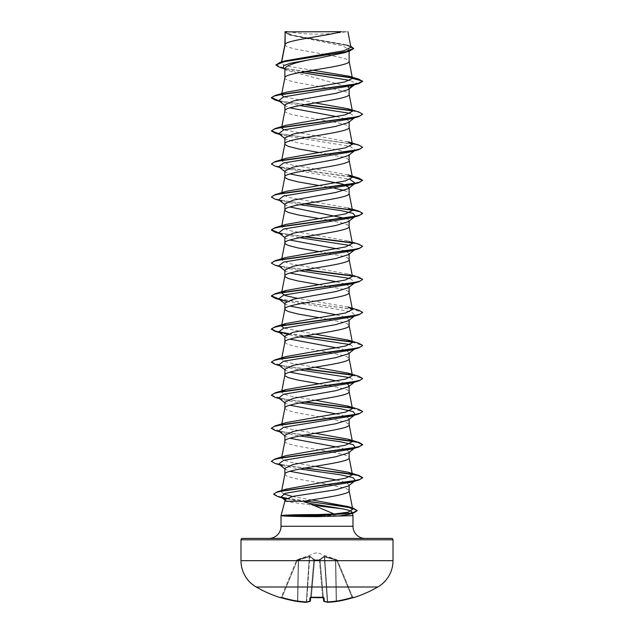 <?xml version="1.0" encoding="UTF-8"?>
<svg xmlns="http://www.w3.org/2000/svg" width="634" height="634" viewBox="0 0 634 634"><rect width="100%" height="100%" fill="white"/><g stroke="black" fill="none" stroke-linecap="round" stroke-linejoin="round"><path stroke-width="0.48" stroke-dasharray="3.17 2.38" d="M353.582 597.656L353.526 597.537A0.682 0.682 -22.5 0 1 352.694 597.149L337.407 560.258L352.694 597.149L352.029 597.268L353.36 597.561L352.694 597.149A0.682 0.682 157.5 0 0 353.32 597.569M310.074 601.365A0.682 0.626 72.2 0 0 310.327 600.866A0.682 0.626 72.2 0 1 309.654 601.484A0.682 0.674 5 0 0 310.375 600.874A0.682 0.674 5 0 1 310.375 600.874L313.941 560.084L310.692 597.268L311.334 597.569L309.971 597.862L309.654 601.484A121.554 46.337 -84.6 0 1 306.016 602.292A121.554 111.877 -77.1 0 1 297.433 601.484L297.798 600.866L297.433 601.484A121.577 121.11 -0 0 1 281.773 597.862L280.418 597.656L281.258 597.268M337.383 560.194L324.568 556.24L323.815 556.24L319.433 559.877L323.815 556.24L337.011 559.877L317 552.539L297.013 559.814L297.219 560.456L309.344 556.826L298.249 560.084L297.544 600.866A120.888 120.428 180 0 1 281.971 597.268L281.306 597.149L296.593 560.258L281.306 597.149L281.971 597.268L281.773 597.87L297.219 560.456L281.971 597.268A120.888 120.428 180 0 0 297.544 600.866L298.249 560.084L297.219 560.456L296.989 559.877L309.432 556.24L310.184 556.24L314.567 559.877L319.433 559.877A0.682 0.642 -5 0 1 320.091 560.456L323.625 600.866A0.682 0.674 175 0 0 324.346 601.484L324.029 597.862L322.666 597.537L323.308 597.268L322.658 597.537A121.149 111.933 0 0 1 317 597.656A121.149 111.933 0 0 1 311.334 597.537L310.692 597.268L313.941 560.084L310.66 597.608M323.34 597.608L320.091 560.456A0.682 0.642 -5 0 0 319.433 559.877L320.091 560.456L319.409 560.258L322.635 597.149A120.468 111.299 180 0 1 311.365 597.149A120.468 111.299 180 0 0 317 597.268A120.468 111.299 180 0 0 322.635 597.149L319.409 560.258L313.909 560.456L319.433 559.877L314.567 559.877L310.184 556.24L309.432 556.24L296.617 560.194M348.486 586.997L285.514 586.997M353.526 597.537L352.227 597.862L352.029 597.268L352.227 597.862A121.577 121.11 -0 0 1 336.567 601.484L336.202 600.866L336.567 601.484A121.554 111.877 77.1 0 1 327.984 602.292A121.554 46.337 84.6 0 1 324.346 601.484A0.682 0.626 107.8 0 1 323.673 600.866A120.872 46.076 -95.4 0 0 327.287 601.674L327.287 601.674A0.682 0.634 97.2 0 0 327.984 602.292L327.659 601.674L327.952 602.3M287.281 31.7L287.281 31.7A182.426 182.426 0 0 0 346.719 31.7L339.745 31.7L346.719 31.7M268.856 538.432L365.144 538.432L268.856 538.432M284.872 501.24L312.855 505.258M352.979 515.624L281.021 515.624M336.654 480.041L345.847 482.442L349.128 484.836L348.415 485.945M349.128 484.836L349.128 485.39M284.872 44.697L286.449 46.433L294.287 48.905L324.18 54.223M285.126 44.118L284.872 44.776M284.872 77.736L284.872 77.816C282.883 83.323 351.117 88.831 349.128 94.339L349.128 94.252M284.872 31.874L290.134 35.108L342.756 45.949L349.128 49.563L349.128 51.18M349.128 49.563L343.866 52.836M349.128 88.926L349.128 88.372L348.415 89.481M336.638 116.608L345.839 119.01L349.128 121.411L348.415 122.513M349.128 121.411L349.128 121.966M284.872 137.927L285.585 139.036L298.123 142.888L340.878 150.599L349.128 154.45L348.415 155.56M349.128 154.45L349.128 155.005M349.128 187.49L349.128 188.036M347.535 218.865L349.128 220.529L348.415 221.631M349.128 220.529L349.128 221.076M336.646 248.766L345.839 251.167L349.128 253.568L348.423 254.67M349.128 253.568L349.128 254.115M336.638 281.805L345.839 284.206L349.128 286.608L348.423 287.709M349.128 286.608L349.128 287.154M336.646 314.844L345.839 317.246L349.128 319.647L348.423 320.749M349.128 319.647L349.128 320.194M336.638 347.884L345.831 350.277L349.128 352.686L348.423 353.788M349.128 352.686L349.128 353.233M284.872 408.122L286.449 409.857L294.287 412.338L328.634 418.408M336.638 413.962L345.839 416.364L349.128 418.757L348.415 419.866M284.872 441.161L284.872 441.24C282.883 446.748 351.117 452.256 349.128 457.764L349.128 457.677M349.128 418.757L349.128 419.312M336.638 447.002L345.831 449.395L349.128 451.796L348.423 452.906M349.128 451.796L349.128 452.351M327.818 54.841L342.994 57.995L347.551 59.644L349.128 61.3M284.872 68.409L285.894 70.009L347.915 86.628M284.872 104.895L285.577 105.997L289.904 107.875M284.872 110.855C282.883 116.363 351.117 121.871 349.128 127.379L349.128 127.291M318.87 152.461L342.994 157.113L347.551 158.762L349.128 160.41M284.872 170.966L285.577 172.076L289.904 173.954M318.87 185.5L328.634 187.141M329.561 187.307L334.213 188.163M344.096 190.469L347.551 191.801L349.128 193.449M284.872 204.005L285.585 205.115L289.904 206.993M318.87 218.54L328.634 220.18M329.561 220.347L342.994 223.184L347.551 224.84L349.128 226.489M284.872 237.045L285.577 238.154L289.904 240.032M318.87 251.579L342.994 256.223L347.551 257.879L349.128 259.528M284.872 270.084L285.577 271.193L289.904 273.064M318.87 284.618L342.994 289.262L347.551 290.919L349.128 292.567M284.872 303.123L285.585 304.225L289.904 306.103M318.87 317.65L342.994 322.302L347.551 323.958L349.128 325.607M284.872 336.163L285.585 337.272L289.904 339.142M284.872 342.13L286.449 343.779L294.287 346.259L328.634 352.338M329.561 352.496L345.625 356.165L348.732 357.822L349.128 358.646M284.872 369.202L285.577 370.304L289.904 372.182M336.638 380.923L347.535 384.061M318.87 383.728L328.634 385.377M329.561 385.535L345.625 389.205L348.732 390.861L349.128 391.685M284.872 402.241L285.577 403.343L289.904 405.221M329.561 418.575L345.625 422.244L348.732 423.9L349.128 424.725M284.872 435.281L285.577 436.39L289.904 438.26M284.872 468.32L285.585 469.422L289.904 471.3M284.872 474.28L286.449 475.936L294.287 478.408L328.586 484.479M329.522 484.645L345.625 488.323L348.732 489.979L349.128 490.803M312.95 70.223L290.039 66.61L283.398 64.811L281.314 63.012L285.395 60.793M350.943 47.312L346.616 44.871L292.639 35.211L284.912 31.914L341.314 31.7M281.575 62.544L281.694 61.894M284.872 499.624L286.948 501.24M353.281 85.186L355.864 83.205L349.881 80.415M300.389 72.411L286.845 69.518L283.239 67.909M354.295 84.885L355.864 83.205L362.608 81.398L352.29 77.927M304.748 71.618L279.689 67.331M353.645 48.564L346.219 45.133L289.247 34.83L284.872 32.302M358.781 79.099L351.981 77.594M305.651 71.452L284 68.123L275.861 64.787M350.721 46.163L292.258 35.393L284.864 31.882M311.769 499.925L292.369 496.501M283.414 493.894L281.448 491.865L286.259 489.107M315.13 466.331L290.927 462.257L283.802 460.229L281.575 458.192L285.982 455.688M315.13 433.291L290.935 429.226L283.802 427.189L281.559 425.152L285.982 422.648M315.13 400.252L290.927 396.187L283.794 394.15L281.567 392.113L281.805 390.877M315.13 367.213L290.927 363.147L283.802 361.111L281.575 359.082L285.989 356.57M315.13 334.173L283.866 328.103M348.011 307.014L297.362 298.321M352.433 276.479L348.003 273.975L288.518 263.467L281.575 259.964L285.989 257.452M352.417 243.44L348.011 240.936L288.51 230.427L281.559 226.924L285.982 224.42M352.195 209.165L348.018 207.897L288.51 197.388L281.559 193.885L285.989 191.373M348.003 174.857L288.518 164.349L281.575 160.846L285.982 158.341M348.011 141.818L283.866 129.867M281.805 126.562L281.559 127.806L285.982 125.302M315.13 102.898L283.873 96.828M281.805 93.523L281.559 94.767L285.989 92.263M355.278 84.116L351.696 85.661M278.722 100.64L282.304 102.177L299.787 105.569M350.134 113.351L355.278 117.155L354.564 117.607M278.722 133.679L282.312 135.216L350.388 146.454L355.27 150.195L351.688 151.74M278.722 166.718L282.304 168.256L350.134 179.43M278.722 199.758L282.304 201.295L299.787 204.687M279.705 233.558L299.787 237.726M350.134 245.501L355.27 249.313L351.696 250.858M278.722 265.836L282.304 267.374L299.787 270.766M350.134 278.54L355.23 282.384M354.564 282.796L351.696 283.889M286.465 301.459L332.882 308.425L351.339 311.912L355.278 315.391L351.688 316.937M278.73 331.915L282.312 333.452L299.787 336.836M350.134 344.619L355.278 348.431L354.564 348.874M278.722 364.946L282.304 366.492L299.787 369.876M350.142 377.658L355.23 381.502M278.722 397.986L282.312 399.531L299.787 402.915M278.722 431.025L282.304 432.57L299.787 435.954M354.295 448.309L355.23 447.58M282.304 465.602L299.787 468.994M282.075 497.849L307.91 503.079M275.108 100.053L304.439 104.705M352.187 110.807L359.922 112.622L362.608 114.437M275.108 133.092L352.346 143.878L359.961 145.677L362.608 147.468M275.108 166.132L352.353 176.918M275.108 199.171L304.439 203.823M275.108 232.21L304.439 236.862M352.179 242.965L359.922 244.779L362.608 246.586M275.108 265.242L304.439 269.902M352.203 276.004L362.593 279.491M279.245 299.28L353.13 309.218L362.593 312.53M288.002 333.825L304.439 335.98M352.179 342.083L362.593 345.57M275.108 364.36L304.439 369.02M352.195 375.122L362.593 378.609M275.108 397.399L304.439 402.059M352.203 408.161L362.593 411.648M275.108 430.438L304.439 435.098M275.108 463.478L304.439 468.138M277.613 496.533L281.932 497.579M286.116 498.372L304.859 501.098M278.77 100.671L305.366 104.547M351.838 110.475L358.892 112.02M278.77 133.711L358.892 145.059M271.392 163.715L274.031 165.514L281.647 167.313L358.892 178.099M271.392 196.754L273.833 198.482L280.878 200.209L305.366 203.657M278.77 232.829L305.366 236.696M351.846 242.624L358.892 244.177M271.392 262.833L273.833 264.56L280.878 266.288L305.366 269.735M351.862 275.671L358.892 277.216M278.77 298.907L358.892 310.256M288.541 333.627L305.366 335.814M351.838 341.742L358.892 343.295M271.407 362.085L281.242 365.469L305.366 368.853M351.854 374.781L358.892 376.334M271.407 395.125L281.242 398.509L305.366 401.893M351.854 407.82L358.892 409.374M271.407 428.164L281.242 431.548L305.366 434.932M271.392 461.069L273.833 462.796L280.878 464.516L305.366 467.971M273.658 494.116L281.187 497.143M286.544 498.173L305.754 500.939M242.362 538.432L391.638 538.432M285.046 31.7L288.977 31.7M324.283 556.826L320.091 559.901L324.283 556.826L335.489 559.901L324.283 556.826A0.682 0.626 66.4 0 0 323.815 556.24A0.682 0.626 66.4 0 1 324.283 556.826L327.287 601.674L324.283 556.826M337.407 560.258L336.781 560.456L337.407 560.258A0.682 0.682 157.5 0 0 337.011 559.877L336.781 560.456L337.011 559.877A0.682 0.682 -22.5 0 1 337.407 560.258M306.317 602.252A0.682 0.634 82.8 0 0 306.713 601.674L309.717 556.826L313.909 559.901L309.717 556.826A0.682 0.626 113.6 0 1 310.184 556.24A0.682 0.626 113.6 0 0 309.717 556.826L306.713 601.674A0.682 0.634 82.8 0 1 306.016 602.292M296.593 560.258L296.593 560.258A0.682 0.682 22.5 0 1 296.989 559.877A0.682 0.682 -157.5 0 0 296.593 560.258M313.941 560.084L313.941 560.084A0.682 0.642 -175 0 1 314.599 559.505A0.682 0.642 -175 0 0 313.941 560.084M320.091 559.901L320.091 559.901A0.682 0.61 48.1 0 0 319.496 559.315A0.682 0.61 48.1 0 1 320.091 559.901L323.673 600.866L320.091 559.901M335.751 560.084L336.456 600.866A120.888 120.428 180 0 0 352.029 597.268L336.781 560.456L335.751 560.084L336.781 560.456L352.029 597.268A120.888 120.428 180 0 1 336.456 600.866L335.751 560.084M335.457 559.315L335.489 559.901L335.457 559.315M324.568 556.24L324.656 556.826L324.568 556.24M319.401 559.505A0.682 0.642 -5 0 1 320.059 560.084A0.682 0.642 -5 0 0 319.401 559.505M314.567 559.877A0.682 0.642 -175 0 0 313.909 560.456A0.682 0.642 -175 0 1 314.567 559.877L311.365 597.149L314.567 559.877M314.504 559.315A0.682 0.61 131.9 0 0 313.909 559.901A0.682 0.61 131.9 0 1 314.504 559.315M309.432 556.24L309.344 556.826L309.432 556.24M298.543 559.315L298.511 559.901L298.543 559.315M298.02 559.505L298.249 560.084L298.02 559.505M280.474 597.537A0.682 0.682 22.5 0 0 281.306 597.149A0.682 0.682 -157.5 0 1 280.68 597.569M297.449 601.484L297.798 600.866L297.433 601.484M281.773 597.87L280.917 597.624M306.048 602.3L306.341 601.674L306.048 602.3A0.682 0.682 0 0 0 306.167 602.292L309.907 601.46M310.589 597.569A0.682 0.658 5 0 0 310.692 597.268A0.682 0.658 5 0 1 309.971 597.862M323.411 597.569A0.682 0.658 175 0 1 323.308 597.268A0.682 0.658 175 0 0 324.029 597.862M323.926 601.365A0.682 0.626 107.8 0 1 323.673 600.866A120.872 46.076 -95.4 0 0 327.287 601.674A0.682 0.634 97.2 0 0 327.683 602.252M336.535 601.484L336.202 600.866L336.567 601.484M281.021 526.268L352.979 526.268M240.991 539.796L393.009 539.796M393.009 560.67L240.991 560.67M324.656 556.826L327.659 601.674A120.872 111.243 -102.9 0 0 336.202 600.866L335.489 559.901L336.202 600.866A120.872 111.243 -102.9 0 1 327.659 601.674L324.656 556.826M313.909 559.901L310.327 600.866A120.872 46.076 95.4 0 1 306.713 601.674A120.872 46.076 95.4 0 0 310.327 600.866L313.909 559.901M309.344 556.826L306.341 601.674A120.872 111.243 102.9 0 1 297.798 600.866L298.511 559.901L297.798 600.866A120.872 111.243 102.9 0 0 306.341 601.674L309.344 556.826M317 597.688L310.478 597.656M290.134 35.108L289.247 34.83M286.845 69.518L284.254 68.718M349.072 45.616L346.616 44.871M281.441 491.865L281.702 490.502M281.559 458.192L281.805 456.956M281.559 425.152L281.805 423.916M281.559 359.074L281.805 357.838M281.559 259.956L281.805 258.72M281.559 226.924L281.805 225.68M281.559 193.885L281.805 192.641M281.559 160.846L281.805 159.602M281.314 63.012L281.52 61.95M282.304 102.177L279.705 101.408M282.312 135.216L279.705 134.44M282.304 168.256L279.705 167.479M282.304 201.295L279.705 200.518M282.304 267.374L279.705 266.597M282.312 333.452L279.705 332.676M282.304 366.492L279.705 365.715M282.312 399.531L279.705 398.754M282.304 432.57L279.705 431.794M284.872 105.442L285.577 105.997M355.278 117.155L354.295 117.924M284.872 138.481L285.577 139.036M355.27 150.195L354.295 150.963M284.872 171.521L285.577 172.076M284.872 204.56L285.585 205.115M284.872 237.599L285.577 238.154M355.27 249.313L354.295 250.081M284.872 270.639L285.577 271.193M355.278 282.352L354.295 283.121M284.872 303.678L285.577 304.233M355.278 315.391L354.295 316.152M284.872 336.717L285.585 337.272M355.278 348.431L354.295 349.191M284.872 369.749L285.577 370.304M355.278 381.47L354.295 382.231M284.872 402.788L285.577 403.343M355.27 414.509L354.295 415.27M284.872 435.827L285.577 436.382M284.872 468.867L285.585 469.422M284.872 500.02L285.395 500.424M348.003 273.967L352.195 275.243M348.011 240.936L352.195 242.204M285.894 70.009L284.872 69.201M281.306 597.149L280.64 597.561L281.306 597.149M323.522 597.656L322.666 597.569M353.36 597.561L352.227 597.87"/><path stroke-width="0.95" d="M280.68 597.569A0.682 0.682 -157.5 0 1 280.474 597.537L281.773 597.862A121.577 121.11 -0 0 0 297.433 601.484L297.433 601.484A121.554 111.877 -77.1 0 0 306.016 602.292L306.016 602.292A121.554 46.337 -84.6 0 0 309.654 601.484L309.971 597.862L311.334 597.537A121.149 111.933 0 0 0 322.666 597.537L324.029 597.862L324.346 601.484A121.554 46.337 84.6 0 0 327.984 602.292A121.554 111.877 77.1 0 0 336.567 601.484L336.567 601.484A121.577 121.11 -0 0 0 352.227 597.862L353.582 597.656A0.682 0.682 0 0 1 353.083 597.624M280.474 597.537L280.418 597.656A121.617 121.617 0 0 1 256.191 586.997L377.809 586.997A30.4 30.4 0 0 0 393.009 560.67L393.009 539.796L240.991 539.796L240.991 560.67L393.009 560.67M285.514 586.997L256.191 586.997A30.4 30.4 0 0 1 240.991 560.67M353.582 597.656A121.617 121.617 0 0 0 377.809 586.997L348.486 586.997M281.694 61.894L285.126 44.118L285.126 31.874L341.314 31.7C327.017 35.837 287.804 39.982 285.126 44.118L284.872 44.776M393.009 539.796A1.371 1.371 0 0 0 391.638 538.432L242.362 538.432A1.371 1.371 0 0 0 240.991 539.796M365.144 538.432A12.165 12.165 0 0 1 352.979 526.268L281.021 526.268A12.165 12.165 0 0 1 268.856 538.432M304.074 501.24L284.872 501.24L281.021 515.624L281.48 515.49C286.1 514.927 298.226 514.61 317.84 514.554L334.11 513.992L304.074 501.24C324.109 497.761 350.063 494.282 349.128 490.803L349.128 485.39M312.855 505.258L342.162 508.801C348.359 509.966 351.664 511.115 352.076 512.256L352.979 515.624L352.979 526.268M281.021 515.624L281.021 526.268M281.504 515.624L281.504 515.767C286.156 516.282 298.273 516.567 317.848 516.623L352.979 515.624M299.787 468.994L340.315 474.787L353.146 477.687L355.278 480.588L348.423 485.945L335.909 489.773L293.13 496.343L284.872 499.624L284.872 501.24M285.126 31.874L284.872 44.697M284.254 68.718L279.689 67.331L275.861 65.056L284.539 61.561L349.54 51.053L343.866 52.836L317 58.423C297.481 61.752 286.774 65.08 284.872 68.409L284.872 77.736M349.128 51.18L349.128 61.3C351.117 66.808 282.883 72.308 284.872 77.816L281.805 93.523M354.295 84.885L348.415 89.481L335.854 93.333L293.13 101.036L284.872 104.895L284.872 110.855C282.883 105.347 351.117 99.839 349.128 94.339L349.128 88.926M281.805 126.562L284.872 110.855M354.295 117.924L348.423 122.52L335.869 126.372L293.122 134.075L284.872 137.927L284.872 143.894L285.268 144.718L288.375 146.375L298.115 148.847L318.87 152.461M349.128 121.966L349.128 127.379C351.117 132.878 282.883 138.386 284.872 143.894L281.805 159.602M354.295 150.963L348.415 155.56L335.869 159.411L293.122 167.114L284.872 170.966L284.872 176.934L285.268 177.758L288.375 179.414L298.115 181.887L318.87 185.5M349.128 155.005L349.128 160.41C351.117 165.918 282.883 171.426 284.872 176.934L281.805 192.641M289.904 173.954L342.701 184.106L349.128 187.49L348.423 188.591L335.861 192.451L293.114 200.154L284.872 204.005L284.872 209.973L285.268 210.797L288.375 212.453L298.115 214.926L318.87 218.54M349.128 188.036L349.128 193.449C351.117 198.957 282.883 204.465 284.872 209.973L281.805 225.68M299.787 204.687L340.315 210.48L353.146 213.381L355.278 216.273L348.423 221.631L335.861 225.49L293.114 233.193L284.872 237.045L284.872 243.012L285.268 243.836L288.375 245.485L298.115 247.965L318.87 251.579M349.128 221.076L349.128 226.489C351.117 231.996 282.883 237.504 284.872 243.012L281.805 258.72M354.295 250.081L348.423 254.67L335.869 258.529L293.13 266.232L284.872 270.084L284.872 276.052L285.268 276.876L288.375 278.524L298.115 281.005L318.87 284.618M349.128 254.115L349.128 259.528C351.117 265.036 282.883 270.544 284.872 276.052L281.559 293.003L285.982 290.491L345.49 279.982L352.433 276.479L349.112 259.361M354.295 283.121L348.423 287.709L335.877 291.561L293.114 299.272L284.872 303.123L284.872 309.091L285.268 309.915L288.375 311.563L298.115 314.044L318.87 317.65M349.128 287.154L349.128 292.567C351.117 298.075 282.883 303.583 284.872 309.091L281.559 326.042L285.982 323.53L345.49 313.022L352.441 309.519L348.011 307.014L358.892 310.256L362.608 312.388L359.969 314.187L352.353 315.986L275.108 326.772L271.392 328.911L275.901 331.265L288.541 333.627M354.295 316.152L348.423 320.749L335.869 324.6L293.122 332.311L284.872 336.163L284.872 342.13C282.883 336.622 351.117 331.114 349.128 325.607L349.128 320.194M281.805 357.838L284.872 342.13M354.295 349.191L348.423 353.788L335.861 357.639L293.122 365.35L284.872 369.202L284.872 375.162L285.268 375.994L288.375 377.642L298.115 380.123L318.87 383.728M349.128 353.233L349.128 358.646C351.117 364.154 282.883 369.662 284.872 375.162L281.805 390.877M347.535 384.061L349.128 385.718L348.415 386.827L335.869 390.679L293.114 398.39L284.872 402.241L284.872 408.122M349.128 385.718L349.128 391.685C351.117 397.193 282.883 402.701 284.872 408.201L281.805 423.916M354.295 415.27L348.415 419.866L335.869 423.718L293.122 431.429L284.872 435.281L284.872 441.161M349.128 419.312L349.128 424.725C351.117 430.232 282.883 435.74 284.872 441.24M354.295 448.309L348.423 452.906L335.869 456.757L293.114 464.468L284.872 468.32L284.872 474.28C282.883 468.772 351.117 463.272 349.128 457.764L349.128 452.351M281.702 490.502L284.872 474.28M324.18 54.223L327.818 54.841M347.915 86.628L349.128 88.372L353.281 85.186M289.904 107.875L336.638 116.608M328.634 187.141L329.561 187.307M334.213 188.163L344.096 190.469M289.904 206.993L347.535 218.865M328.634 220.18L329.561 220.347M289.904 240.032L336.646 248.766M289.904 273.064L336.638 281.805M289.904 306.103L336.646 314.844M289.904 339.142L336.638 347.884M328.634 352.338L329.561 352.496M289.904 372.182L336.638 380.923M328.634 385.377L329.561 385.535M289.904 405.221L336.638 413.962M328.634 418.408L329.561 418.575M289.904 438.26L336.638 447.002M289.904 471.3L336.654 480.041M328.586 484.479L329.522 484.645M275.861 65.056L280.046 62.386L285.395 60.793L343.929 50.736L350.943 47.312L347.907 31.7M349.881 80.415L300.389 72.411M284.872 69.201L283.239 67.909L283.739 65.54L290.776 63.17L317 58.423M352.29 77.927L304.748 71.618M349.54 51.053L353.645 48.564L350.721 46.163M284.872 32.302L285.046 31.7L287.574 31.7M284.872 105.442L278.722 100.64L283.62 96.891L351.696 85.661L358.892 83.529L362.608 81.398L358.781 79.099L348.581 76.104L312.95 70.223M351.981 77.594L305.651 71.452M280.046 62.386L345.562 51.814L353.645 48.287M352.456 78.402L345.023 81.865L285.989 92.263L275.108 95.504L352.353 84.718L359.969 82.919L362.608 81.12L352.456 78.402L348.581 76.104M334.11 513.992L348.082 512.209L352.734 509.292L347.931 506.542L311.769 499.925M292.369 496.501L283.414 493.894M305.366 467.971L358.884 475.445L362.608 477.584L360.033 479.359L352.599 481.135L277.383 491.786L286.259 489.107L345.578 478.194L352.441 474.715L348.011 472.211L315.13 466.331M305.366 434.932L358.892 442.413L362.608 444.545L359.961 446.344L352.346 448.143L275.108 458.929L285.982 455.688L345.49 445.179L352.433 441.676L348.011 439.164L315.13 433.291M348.003 406.125L358.892 409.374L362.608 411.506L359.969 413.305L352.353 415.104L275.108 425.889L285.982 422.648L345.49 412.14L352.441 408.637L348.003 406.132L315.13 400.252M281.805 391.638L285.982 389.609L345.49 379.1L352.441 375.597L348.003 373.093L315.13 367.213M348.018 340.054L358.892 343.295L362.608 345.435L359.961 347.226L352.353 349.025L275.108 359.811L285.989 356.57L345.498 346.061L352.425 342.558L348.018 340.054L315.13 334.173M283.866 328.103L281.559 326.042M297.362 298.321L285.514 295.666L281.567 293.003M352.195 242.204L358.892 244.177L362.608 246.317L359.969 248.108L352.353 249.907L275.108 260.701L285.989 257.452L345.498 246.943L352.417 243.44L349.112 226.322M305.366 203.657L358.884 211.138L362.6 213.278L359.961 215.077L352.353 216.868L275.108 227.661L285.982 224.42L345.49 213.904L352.433 210.401L348.018 207.897M275.108 194.622L285.989 191.373L345.49 180.864L352.441 177.362L348.003 174.857L358.892 178.099L362.608 180.238L359.961 182.037L352.346 183.836L275.108 194.622L271.392 197.031L275.108 199.171L279.705 200.518M275.108 161.583L285.982 158.341L345.49 147.825L352.425 144.33L348.011 141.818L358.892 145.059L362.608 147.199L359.969 148.998L352.353 150.797L275.108 161.583L271.392 163.992L275.108 166.132L279.705 167.479M283.866 129.867L281.559 127.806M348.018 108.779L358.892 112.02L362.608 114.16L359.961 115.959L352.353 117.758L275.108 128.543L285.982 125.302L345.498 114.786L352.425 111.291L348.018 108.779L315.13 102.898M283.873 96.828L281.567 94.767M352.076 512.256L349.294 514.245L340.902 515.624M299.787 105.569L350.134 113.351M354.564 117.607L351.696 118.701L283.62 129.93L278.722 133.679L284.872 138.481M362.608 147.199L358.892 149.608L351.688 151.74L283.612 162.97L278.722 166.718L284.872 171.521M350.134 179.43L355.278 183.234L348.423 188.591M354.564 183.686L351.696 184.779L283.62 196.009L278.722 199.758L284.872 204.56M355.278 216.273L351.696 217.819L283.612 229.048L278.722 232.797L282.312 234.334M299.787 237.726L350.134 245.501M362.608 246.317L358.892 248.726L351.696 250.858L283.62 262.088L278.722 265.836L284.872 270.639M299.787 270.766L350.134 278.54M355.23 282.384L354.564 282.796M362.593 279.491L358.892 281.765L351.696 283.889L283.62 295.127L278.722 298.868L286.465 301.459M362.593 312.53L358.892 314.805L351.688 316.937L283.612 328.166L278.73 331.915L284.872 336.717M299.787 336.836L350.134 344.619M354.564 348.874L351.696 349.968L283.62 361.206L278.722 364.946L284.872 369.749M299.787 369.876L350.142 377.658M355.23 381.502L351.696 383.007L283.612 394.245L278.722 397.986L284.872 402.788M299.787 402.915L340.315 408.716L353.146 411.609L355.27 414.509L351.688 416.047L283.612 427.284L278.722 431.025L284.872 435.827M299.787 435.954L340.307 441.747L353.138 444.648L355.278 447.549M355.23 447.58L351.696 449.086L283.62 460.316L278.722 464.064L282.304 465.602L275.108 463.478L271.392 461.346L274.031 459.547L281.647 457.748L358.892 446.954L362.608 444.822L357.822 442.389L344.452 439.956L304.439 435.098M355.278 480.588L351.696 482.125L285.3 493.3L281.021 497.024L284.896 498.689M307.91 503.079L342.162 508.801M358.892 83.529L281.647 94.323L274.031 96.122L271.392 97.913L275.108 100.053L279.705 101.408M304.439 104.705L352.187 110.807M362.608 114.16L358.892 116.569L281.647 127.355L274.039 129.154L271.392 130.953L275.108 133.092L279.705 134.44M358.892 149.608L281.647 160.394L274.039 162.193L271.392 163.992M352.353 176.918L362.593 180.373M362.608 180.238L358.892 182.647L281.647 193.433L274.031 195.232L271.392 197.031M304.439 203.823L352.187 209.925M352.353 209.957L359.961 211.756L362.6 213.547L358.884 215.687L281.654 226.473L274.039 228.272L271.392 230.071L275.108 232.21L279.705 233.558M304.439 236.862L352.179 242.965M358.892 248.726L281.647 259.512L274.031 261.311L271.392 263.11L275.108 265.242L279.705 266.597M304.439 269.902L352.203 276.004M358.892 281.765L281.647 292.551L274.031 294.35L271.392 296.149L275.116 298.289L279.245 299.28M358.892 314.805L281.654 325.591L274.039 327.39L271.392 329.189L275.108 331.32L288.002 333.825M304.439 335.98L352.179 342.083M362.593 345.57L358.892 347.844L281.647 358.63L274.031 360.429L271.392 362.228L275.108 364.36L279.705 365.715M304.439 369.02L352.195 375.122M362.593 378.609L358.892 380.883L281.647 391.669L274.039 393.468L271.392 395.267L275.108 397.399L279.705 398.754M304.439 402.059L352.203 408.161M362.593 411.648L358.892 413.923L281.647 424.709L274.039 426.508L271.392 428.299L275.108 430.438L279.705 431.794M304.439 468.138L344.452 472.996L357.814 475.429L362.608 477.862L358.884 480.001L283.35 490.692L276.131 492.475L273.642 494.258L277.613 496.533L282.075 497.849M281.932 497.579L286.116 498.372M304.859 501.098L341.084 505.932L352.94 508.349L357.148 510.766L353.526 513.001L317.927 515.767L317.84 514.554M275.108 95.504L271.392 97.644L278.77 100.671M305.366 104.547L351.838 110.475M275.108 128.543L271.392 130.953M271.407 130.818L278.77 133.711M275.108 227.661L271.392 229.793L278.77 232.829M305.366 236.696L351.846 242.624M275.108 260.701L271.392 263.11M305.366 269.735L351.862 275.671M352.195 275.243L358.892 277.216L362.608 279.356L359.961 281.155L352.346 282.946L275.116 293.732L271.392 295.872L278.77 298.907M305.366 335.814L351.838 341.742M275.108 359.811L271.407 362.085M305.366 368.853L351.854 374.781M348.003 373.085L358.892 376.334L362.608 378.466L359.961 380.265L352.353 382.064L275.108 392.85L271.407 395.125M305.366 401.893L351.854 407.82M275.108 425.889L271.407 428.164M275.108 458.929L271.392 461.346M277.383 491.786L273.658 494.116M281.187 497.143L286.544 498.173M305.754 500.939L353.209 508.151L357.148 510.489L352.544 512.993L317.927 515.49L281.48 515.49M281.504 515.767L317.927 515.767L317.848 516.623M323.34 597.608L323.625 600.866A0.682 0.674 175 0 1 323.625 600.866A0.682 0.682 0 0 0 324.093 601.46A0.682 0.626 107.8 0 1 323.926 601.365M310.66 597.608L310.375 600.866A0.682 0.674 5 0 0 310.375 600.866A0.682 0.674 5 0 1 309.654 601.484A0.682 0.626 72.2 0 0 310.074 601.365M281.306 597.149L280.64 597.561L281.773 597.87L297.433 601.484L306.048 602.3A0.682 0.682 0 0 0 306.167 602.292A0.682 0.634 82.8 0 0 306.317 602.252M306.016 602.292A0.682 0.634 82.8 0 0 306.167 602.292L309.907 601.46A0.682 0.682 0 0 0 310.375 600.874A0.682 0.682 0 0 1 309.907 601.46M309.971 597.862A0.682 0.658 5 0 0 310.589 597.569M324.029 597.862A0.682 0.658 175 0 1 323.411 597.569M327.952 602.3L336.535 601.484A0.682 0.682 0 0 0 336.567 601.484L327.952 602.3A0.682 0.682 0 0 1 327.833 602.292A0.682 0.682 0 0 0 327.952 602.3L327.984 602.292A0.682 0.634 97.2 0 1 327.833 602.292L324.093 601.46A0.682 0.626 107.8 0 0 324.346 601.484A0.682 0.674 175 0 1 323.625 600.874A0.682 0.682 0 0 0 324.093 601.46L327.833 602.292A0.682 0.634 97.2 0 1 327.683 602.252M352.734 509.292L349.112 490.637M352.441 474.715L349.112 457.597M281.805 456.956L284.888 441.074M352.441 441.676L349.112 424.558M352.441 408.637L349.112 391.519M352.441 375.597L349.112 358.479M352.441 342.558L349.112 325.44M352.441 309.519L349.112 292.401M352.441 210.401L349.112 193.283M352.441 177.362L349.112 160.243M352.441 144.322L349.112 127.204M352.441 111.283L349.112 94.173M352.441 78.259L349.112 61.133M281.52 61.95L284.888 44.61M349.294 514.245L353.526 513.001M351.696 118.701L358.892 116.569M351.696 184.779L358.892 182.647M351.696 217.819L358.884 215.687M282.304 300.413L275.116 298.289M279.705 332.676L275.108 331.32M351.696 349.968L358.892 347.844M351.696 383.007L358.892 380.883M351.688 416.047L358.892 413.923M351.696 449.086L358.892 446.954M351.696 482.125L358.884 480.001M278.722 232.797L284.872 237.599M278.722 298.868L284.872 303.678M354.295 382.231L348.423 386.827M278.722 464.064L284.872 468.867M281.021 497.024L285.395 500.424M347.931 506.542L353.209 508.151M348.018 472.203L358.884 475.445M348.011 439.164L358.892 442.413M285.982 389.609L275.108 392.85M285.982 323.53L275.108 326.772M285.982 290.491L275.116 293.732M352.195 209.165L358.884 211.138M280.418 597.656L281.258 597.268M281.773 597.87L297.433 601.484A0.682 0.682 0 0 0 297.449 601.484L306.048 602.3M310.692 597.268L323.308 597.268M317 597.688L323.522 597.656M336.551 601.484A0.682 0.682 0 0 0 336.567 601.484L352.227 597.87L353.36 597.561L352.694 597.149M336.567 601.484L353.36 597.561"/></g></svg>
